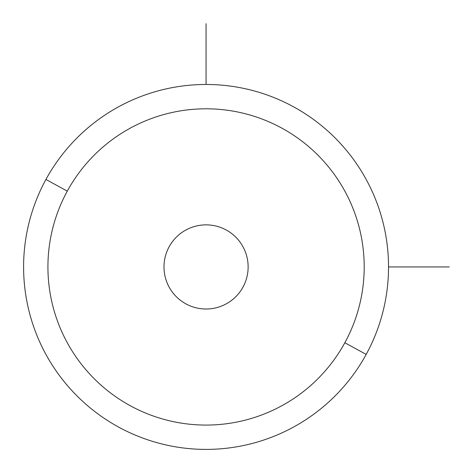<?xml version="1.0" encoding="UTF-8"?>
<svg xmlns="http://www.w3.org/2000/svg" width="473" height="473" viewBox="0 0 473 473"><rect width="100%" height="100%" fill="white"/><g stroke="black" fill="none" stroke-linecap="round" stroke-linejoin="round"><path stroke-width="0.71" d="M45.934 179.456A182.466 182.466 0 0 0 118.587 427.066A182.466 182.466 0 0 0 366.191 354.413A182.466 182.466 0 0 0 293.544 106.809A182.466 182.466 0 0 0 45.934 179.456L67.284 191.122A158.136 158.136 0 0 0 130.246 405.716A158.136 158.136 0 0 0 344.841 342.754L366.191 354.413A182.466 182.466 0 0 1 118.587 427.066A182.466 182.466 0 0 1 45.934 179.456A182.466 182.466 0 0 1 293.544 106.809A182.466 182.466 0 0 1 366.191 354.413L344.841 342.754A158.136 158.136 0 0 0 281.878 128.159A158.136 158.136 0 0 0 67.284 191.122L45.934 179.456M344.841 342.754A158.136 158.136 0 0 1 130.246 405.716A158.136 158.136 0 0 1 67.284 191.122A158.136 158.136 0 0 1 281.878 128.159A158.136 158.136 0 0 1 344.841 342.754M169.145 246.764A42.067 42.067 0 0 0 185.895 303.855A42.067 42.067 0 0 0 242.986 287.105A42.067 42.067 0 0 0 226.236 230.014A42.067 42.067 0 0 0 169.145 246.764A42.067 42.067 0 0 1 226.236 230.014A42.067 42.067 0 0 1 242.986 287.105A42.067 42.067 0 0 1 185.895 303.855A42.067 42.067 0 0 1 169.145 246.764M388.528 266.938L449.35 266.938M206.062 84.472L206.062 23.65"/></g></svg>
